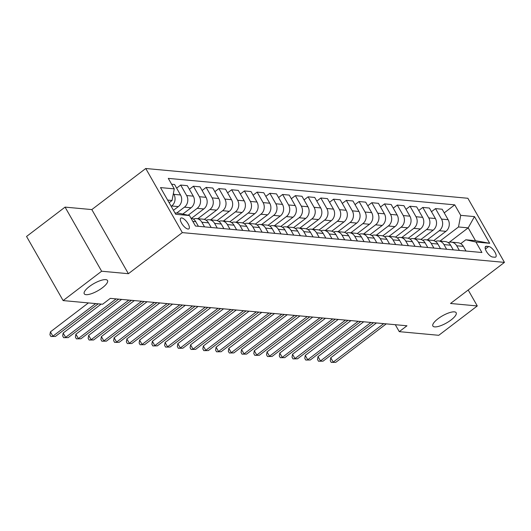 <?xml version="1.0" encoding="UTF-8"?>
<svg xmlns="http://www.w3.org/2000/svg" width="531" height="531" viewBox="0 0 531 531"><rect width="100%" height="100%" fill="white"/><g stroke="black" fill="none" stroke-linecap="round" stroke-linejoin="round"><path stroke-width="0.8" d="M102.41 287.756A13.408 4.102 -29.7 0 1 84.237 293.796A13.408 4.102 -29.7 0 1 89.361 286.548A13.408 4.102 -29.7 0 1 107.534 280.507A13.408 4.102 -29.7 0 1 102.41 287.756M451.045 319.981A13.408 4.102 -29.7 0 1 432.871 326.021A13.408 4.102 -29.7 0 1 437.995 318.773A13.408 4.102 -29.7 0 1 456.169 312.732A13.408 4.102 -29.7 0 1 451.045 319.981M188.001 229.034A6.704 2.555 52.7 0 0 188.903 228.821A6.704 2.555 52.7 0 0 187.529 222.854A6.704 2.555 52.7 0 0 181.675 217.942A6.704 2.555 52.7 0 0 180.779 218.155A6.704 2.555 52.7 0 0 182.153 224.122A6.704 2.555 52.7 0 0 188.001 229.034M65.067 207.117L101.64 271.228L128.396 273.704L91.823 209.586L65.067 207.117L26.55 236.468L63.123 300.579L102.622 304.23L110.322 298.362L406.972 325.782L399.266 331.649L438.772 335.3L477.283 305.949L468.196 290.012M91.823 209.586L145.753 168.5L467.877 198.275L504.45 262.387L182.319 232.611L145.753 168.5M488.719 246.49L486.476 246.284A6.498 2.476 52.7 0 0 485.606 246.49A6.498 2.476 52.7 0 0 486.94 252.265A6.498 2.476 52.7 0 0 492.602 257.024L494.846 257.23A6.498 2.476 52.7 0 0 495.722 257.024A6.498 2.476 52.7 0 0 494.381 251.249A6.498 2.476 52.7 0 0 488.719 246.49L485.361 249.046M460.716 215.34L474.475 216.608L489.695 243.298L475.935 242.023L465.82 239.786L475.504 240.682L468.189 227.859L458.505 226.969L460.716 215.34L454.735 204.853L168.287 178.376L174.261 188.863L172.057 200.492L167.623 200.081M174.938 212.904L179.365 213.309L189.487 215.546L195.461 226.033L481.916 252.51L475.935 242.023M189.487 215.546L175.721 214.278L160.501 187.589L174.261 188.863M101.64 271.228L63.123 300.579M128.396 273.704L182.319 232.611M504.45 262.387L450.527 303.48L477.283 305.949M395.303 324.7L399.266 331.649M449.286 242.269L468.189 227.859L474.475 216.608M465.82 239.786L460.735 243.663M439.987 241.081L458.505 226.969M433.721 240.629L445.921 231.33A8.383 7.315 -84.7 0 0 448.131 219.701L442.15 209.221L435.52 208.61L431.484 211.683M427.243 239.899L439.29 230.72A8.383 7.315 -84.7 0 0 441.5 219.091L435.52 208.61M420.977 239.448L433.177 230.155A8.383 7.315 -84.7 0 0 435.387 218.526L429.406 208.046L422.782 207.429L418.74 210.508M414.499 238.724L426.552 229.538A8.383 7.315 -84.7 0 0 428.756 217.916L422.782 207.429M408.233 238.273L420.433 228.974A8.383 7.315 -84.7 0 0 422.643 217.352L416.662 206.864L410.038 206.254L405.996 209.333M401.755 237.543L413.808 228.363A8.383 7.315 -84.7 0 0 416.019 216.734L410.038 206.254M395.495 237.091L407.689 227.799A8.383 7.315 -84.7 0 0 409.899 216.17L403.918 205.689L397.294 205.072L393.259 208.152M389.017 236.368L401.064 227.188A8.383 7.315 -84.7 0 0 403.275 215.559L397.294 205.072M382.751 235.917L394.951 226.618A8.383 7.315 -84.7 0 0 397.155 214.995L391.181 204.508L384.55 203.897L380.515 206.977M376.273 235.193L388.32 226.007A8.383 7.315 -84.7 0 0 390.531 214.378L384.55 203.897M370.007 234.735L382.207 225.443A8.383 7.315 -84.7 0 0 384.417 213.814L378.437 203.333L371.806 202.723L367.771 205.796M363.529 234.012L375.583 224.832A8.383 7.315 -84.7 0 0 377.787 213.203L371.806 202.723M357.263 233.56L369.463 224.268A8.383 7.315 -84.7 0 0 371.673 212.639L365.693 202.152L359.069 201.541L355.027 204.621M350.785 232.837L362.839 223.651A8.383 7.315 -84.7 0 0 365.049 212.028L359.069 201.541M344.519 232.386L356.719 223.086A8.383 7.315 -84.7 0 0 358.929 211.457L352.949 200.977L346.325 200.366L342.283 203.439M338.041 231.655L350.095 222.476A8.383 7.315 -84.7 0 0 352.305 210.847L346.325 200.366M331.782 231.204L343.982 221.912A8.383 7.315 -84.7 0 0 346.185 210.283L340.205 199.795L333.581 199.185L329.545 202.265M325.304 230.481L337.351 221.294A8.383 7.315 -84.7 0 0 339.561 209.672L333.581 199.185M319.038 230.029L331.238 220.73A8.383 7.315 -84.7 0 0 333.448 209.101L327.468 198.621L320.837 198.01L316.801 201.083M312.56 229.299L324.607 220.119A8.383 7.315 -84.7 0 0 326.817 208.491L320.837 198.01M306.294 228.848L318.494 219.555A8.383 7.315 -84.7 0 0 320.704 207.926L314.724 197.446L308.099 196.828L304.057 199.908M299.816 228.124L311.87 218.945A8.383 7.315 -84.7 0 0 314.08 207.316L308.099 196.828M293.55 227.673L305.75 218.374A8.383 7.315 -84.7 0 0 307.96 206.751L301.98 196.264L295.355 195.654L291.313 198.733M287.072 226.943L299.126 217.763A8.383 7.315 -84.7 0 0 301.336 206.134L295.355 195.654M280.813 226.491L293.006 217.199A8.383 7.315 -84.7 0 0 295.216 205.57L289.236 195.089L282.611 194.472L278.576 197.552M274.335 225.768L286.382 216.588A8.383 7.315 -84.7 0 0 288.592 204.959L282.611 194.472M268.069 225.317L280.268 216.017A8.383 7.315 -84.7 0 0 282.472 204.395L276.498 193.908L269.867 193.297L265.832 196.377M261.591 224.593L273.638 215.407A8.383 7.315 -84.7 0 0 275.848 203.778L269.867 193.297M255.325 224.135L267.524 214.843A8.383 7.315 -84.7 0 0 269.735 203.214L263.754 192.733L257.13 192.122L253.088 195.196M248.847 223.412L260.9 214.232A8.383 7.315 -84.7 0 0 263.104 202.603L257.13 192.122M242.581 222.96L254.78 213.668A8.383 7.315 -84.7 0 0 256.991 202.039L251.01 191.552L244.386 190.941L240.344 194.021M236.103 222.237L248.156 213.05A8.383 7.315 -84.7 0 0 250.366 201.428L244.386 190.941M229.837 221.785L242.036 212.486A8.383 7.315 -84.7 0 0 244.247 200.857L238.266 190.377L231.642 189.766L227.607 192.839M223.365 221.055L235.412 211.876A8.383 7.315 -84.7 0 0 237.622 200.247L231.642 189.766M217.099 220.604L229.299 211.311A8.383 7.315 -84.7 0 0 231.503 199.683L225.522 189.195L218.898 188.585L214.863 191.664M210.621 219.88L222.668 210.694A8.383 7.315 -84.7 0 0 224.879 199.072L218.898 188.585M204.355 219.429L216.555 210.13A8.383 7.315 -84.7 0 0 218.765 198.501L212.785 188.02L206.154 187.41L202.119 190.483M197.877 218.699L209.924 209.519A8.383 7.315 -84.7 0 0 212.135 197.89L206.154 187.41M191.611 218.248L203.811 208.955A8.383 7.315 -84.7 0 0 206.021 197.326L200.041 186.846L193.417 186.228L189.375 189.308M188.12 215.247L197.187 208.344A8.383 7.315 -84.7 0 0 199.397 196.716L193.417 186.228M182.803 214.073L191.067 207.774A8.383 7.315 -84.7 0 0 193.277 196.151L187.297 185.664L180.673 185.053L176.631 188.133M176.697 213.064L184.443 207.163A8.383 7.315 -84.7 0 0 186.653 195.534L180.673 185.053M173.458 210.309L178.323 206.599A8.383 7.315 -84.7 0 0 180.533 194.97L174.553 184.489L171.613 184.217M171.208 206.36L171.699 205.988A8.383 7.315 -84.7 0 0 173.909 194.359L173.391 193.45M169.13 202.716L172.057 200.492M465.999 251.037L463.351 246.391A8.383 7.315 -84.7 0 0 457.954 242.74L451.33 242.129A8.383 7.315 -84.7 0 0 448.204 242.614M454.735 204.853L444.228 212.865M459.375 250.426L456.72 245.78A8.383 7.315 -84.7 0 0 451.33 242.129M453.255 249.862L450.607 245.209A8.383 7.315 -84.7 0 0 445.217 241.565L438.586 240.948A8.383 7.315 -84.7 0 0 435.46 241.439M446.631 249.245L443.982 244.599A8.383 7.315 -84.7 0 0 438.586 240.948M440.518 248.681L437.863 244.034A8.383 7.315 -84.7 0 0 432.473 240.384L425.849 239.773A8.383 7.315 -84.7 0 0 422.716 240.264M433.887 248.07L431.238 243.424A8.383 7.315 -84.7 0 0 425.849 239.773M427.774 247.506L425.119 242.859A8.383 7.315 -84.7 0 0 419.729 239.209L413.105 238.592A8.383 7.315 -84.7 0 0 409.972 239.083M421.143 246.888L418.494 242.242A8.383 7.315 -84.7 0 0 413.105 238.592M415.03 246.324L412.381 241.678A8.383 7.315 -84.7 0 0 406.985 238.027L400.361 237.417A8.383 7.315 -84.7 0 0 397.234 237.908M408.405 245.714L405.75 241.067A8.383 7.315 -84.7 0 0 400.361 237.417M402.286 245.149L399.637 240.503A8.383 7.315 -84.7 0 0 394.248 236.853L387.617 236.242A8.383 7.315 -84.7 0 0 384.49 236.726M395.661 244.532L393.013 239.886A8.383 7.315 -84.7 0 0 387.617 236.242M389.542 243.968L386.893 239.322A8.383 7.315 -84.7 0 0 381.504 235.671L374.879 235.06A8.383 7.315 -84.7 0 0 371.746 235.552M382.917 243.357L380.269 238.711A8.383 7.315 -84.7 0 0 374.879 235.06M376.804 242.793L374.149 238.147A8.383 7.315 -84.7 0 0 368.76 234.496L362.135 233.886A8.383 7.315 -84.7 0 0 359.002 234.37M370.173 242.182L367.525 237.53A8.383 7.315 -84.7 0 0 362.135 233.886M364.06 241.612L361.412 236.965A8.383 7.315 -84.7 0 0 356.016 233.321L349.391 232.704A8.383 7.315 -84.7 0 0 346.265 233.195M357.436 241.001L354.781 236.355A8.383 7.315 -84.7 0 0 349.391 232.704M351.316 240.437L348.668 235.791A8.383 7.315 -84.7 0 0 343.278 232.14L336.647 231.529A8.383 7.315 -84.7 0 0 333.521 232.014M344.692 239.826L342.037 235.18A8.383 7.315 -84.7 0 0 336.647 231.529M338.572 239.262L335.924 234.609A8.383 7.315 -84.7 0 0 330.534 230.965L323.903 230.348A8.383 7.315 -84.7 0 0 320.777 230.839M331.948 238.645L329.3 233.998A8.383 7.315 -84.7 0 0 323.903 230.348M325.835 238.08L323.18 233.434A8.383 7.315 -84.7 0 0 317.79 229.784L311.166 229.173A8.383 7.315 -84.7 0 0 308.033 229.664M319.204 237.47L316.556 232.824A8.383 7.315 -84.7 0 0 311.166 229.173M313.091 236.906L310.436 232.259A8.383 7.315 -84.7 0 0 305.046 228.609L298.422 227.991A8.383 7.315 -84.7 0 0 295.289 228.483M306.46 236.288L303.812 231.642A8.383 7.315 -84.7 0 0 298.422 227.991M300.347 235.724L297.699 231.078A8.383 7.315 -84.7 0 0 292.302 227.427L285.678 226.817A8.383 7.315 -84.7 0 0 282.552 227.308M293.723 235.114L291.068 230.467A8.383 7.315 -84.7 0 0 285.678 226.817M287.603 234.549L284.955 229.903A8.383 7.315 -84.7 0 0 279.565 226.252L272.934 225.642A8.383 7.315 -84.7 0 0 269.808 226.126M280.979 233.932L278.33 229.286A8.383 7.315 -84.7 0 0 272.934 225.642M274.859 233.368L272.211 228.722A8.383 7.315 -84.7 0 0 266.821 225.071L260.197 224.46A8.383 7.315 -84.7 0 0 257.064 224.952M268.235 232.757L265.586 228.111A8.383 7.315 -84.7 0 0 260.197 224.46M262.122 232.193L259.467 227.547A8.383 7.315 -84.7 0 0 254.077 223.896L247.453 223.285A8.383 7.315 -84.7 0 0 244.32 223.77M255.491 231.582L252.842 226.929A8.383 7.315 -84.7 0 0 247.453 223.285M249.378 231.012L246.729 226.365A8.383 7.315 -84.7 0 0 241.333 222.721L234.709 222.104A8.383 7.315 -84.7 0 0 231.582 222.595M242.753 230.401L240.098 225.755A8.383 7.315 -84.7 0 0 234.709 222.104M236.634 229.837L233.985 225.19A8.383 7.315 -84.7 0 0 228.595 221.54L221.965 220.929A8.383 7.315 -84.7 0 0 218.838 221.42M230.009 229.226L227.361 224.58A8.383 7.315 -84.7 0 0 221.965 220.929M223.89 228.662L221.241 224.009A8.383 7.315 -84.7 0 0 215.851 220.365L209.221 219.748A8.383 7.315 -84.7 0 0 206.094 220.239M217.265 228.045L214.617 223.398A8.383 7.315 -84.7 0 0 209.221 219.748M211.152 227.48L208.497 222.834A8.383 7.315 -84.7 0 0 203.107 219.184L196.483 218.573A8.383 7.315 -84.7 0 0 193.35 219.064M204.521 226.87L201.873 222.224A8.383 7.315 -84.7 0 0 196.483 218.573M198.408 226.306L195.753 221.659A8.383 7.315 -84.7 0 0 190.934 218.088M475.504 240.682L489.695 243.298M376.446 322.954L330.753 357.775L333.222 362.109L383.721 323.631M335.771 362.348L331.244 362.407L335.771 362.348L386.269 323.864M331.244 362.407L330.255 360.675L330.753 357.775M363.702 321.779L318.009 356.6L320.478 360.934L370.977 322.45M323.027 361.166L318.5 361.226L323.027 361.166L373.525 322.689M318.5 361.226L317.511 359.494L318.009 356.6M350.964 320.605L305.265 355.425L307.734 359.752L358.239 321.275M310.283 359.991L305.756 360.051L310.283 359.991L360.781 321.507M305.756 360.051L304.767 358.319L305.265 355.425M338.22 319.423L292.521 354.243L294.997 358.578L345.495 320.093M297.546 358.81L293.012 358.876L297.546 358.81L348.044 320.332M293.012 358.876L292.023 357.137L292.521 354.243M325.476 318.248L279.784 353.069L282.253 357.396L332.751 318.919M284.802 357.635L280.275 357.695L284.802 357.635L335.3 319.151M280.275 357.695L279.286 355.962L279.784 353.069M312.732 317.067L267.04 351.887L269.509 356.221L320.007 317.744M272.058 356.454L267.531 356.52L272.058 356.454L322.556 317.976M267.531 356.52L266.542 354.788L267.04 351.887M299.995 315.892L254.296 350.712L256.765 355.04L307.263 316.562M259.314 355.279L254.787 355.339L259.314 355.279L309.812 316.801M254.787 355.339L253.798 353.606L254.296 350.712M287.251 314.71L241.552 349.531L244.028 353.865L294.526 315.387M246.576 354.097L242.043 354.164L246.576 354.097L297.075 315.62M242.043 354.164L241.054 352.431L241.552 349.531M274.507 313.536L228.815 348.356L231.284 352.69L281.782 314.206M233.832 352.923L229.306 352.982L233.832 352.923L284.331 314.445M229.306 352.982L228.317 351.25L228.815 348.356M261.763 312.354L216.071 347.174L218.54 351.509L269.038 313.031M221.088 351.748L216.562 351.807L221.088 351.748L271.587 313.263M216.562 351.807L215.573 350.075L216.071 347.174M249.019 311.179L203.327 346L205.796 350.334L256.294 311.85M208.344 350.566L203.818 350.626L208.344 350.566L258.843 312.089M203.818 350.626L202.829 348.894L203.327 346M236.282 310.004L190.583 344.825L193.052 349.152L243.556 310.675M195.6 349.391L191.074 349.451L195.6 349.391L246.099 310.907M191.074 349.451L190.085 347.719L190.583 344.825M223.538 308.823L177.839 343.643L180.314 347.978L230.812 309.493M182.863 348.21L178.33 348.276L182.863 348.21L233.361 309.732M178.33 348.276L177.347 346.537L177.839 343.643M210.794 307.648L165.101 342.468L167.57 346.796L218.068 308.319M170.119 347.035L165.592 347.095L170.119 347.035L220.617 308.551M165.592 347.095L164.603 345.362L165.101 342.468M198.05 306.467L152.357 341.287L154.826 345.621L205.324 307.144M157.375 345.854L152.848 345.92L157.375 345.854L207.873 307.376M152.848 345.92L151.859 344.188L152.357 341.287M185.312 305.292L139.613 340.112L142.082 344.44L192.58 305.962M144.631 344.679L140.104 344.738L144.631 344.679L195.129 306.201M140.104 344.738L139.115 343.006L139.613 340.112M172.568 304.11L126.869 338.931L129.345 343.265L179.843 304.787M131.894 343.497L127.36 343.564L131.894 343.497L182.392 305.02M127.36 343.564L126.371 341.831L126.869 338.931M159.824 302.935L114.132 337.756L116.601 342.09L167.099 303.606M119.15 342.322L114.623 342.382L119.15 342.322L169.648 303.845M114.623 342.382L113.634 340.65L114.132 337.756M147.08 301.754L101.388 336.574L103.857 340.909L154.355 302.431M106.406 341.148L101.879 341.207L106.406 341.148L156.904 302.663M101.879 341.207L100.89 339.475L101.388 336.574M134.336 300.579L88.644 335.4L91.113 339.734L141.611 301.25M93.662 339.966L89.135 340.026L93.662 339.966L144.16 301.489M89.135 340.026L88.146 338.293L88.644 335.4M121.599 299.404L75.9 334.225L78.369 338.552L128.874 300.075M80.918 338.791L76.391 338.851L80.918 338.791L131.422 300.307M76.391 338.851L75.402 337.119L75.9 334.225M101.149 304.097L63.156 333.043L65.632 337.377L116.13 298.893M68.18 337.61L63.647 337.676L68.18 337.61L118.678 299.132M63.647 337.676L62.665 335.937L63.156 333.043M88.411 302.916L50.418 331.868L52.888 336.196L95.68 303.586M55.436 336.435L50.91 336.495L55.436 336.435L98.228 303.825M50.91 336.495L49.921 334.762L50.418 331.868M439.29 230.72L445.921 231.33M426.552 229.538L433.177 230.155M413.808 228.363L420.433 228.974M401.064 227.188L407.689 227.799M388.32 226.007L394.951 226.618M375.583 224.832L382.207 225.443M362.839 223.651L369.463 224.268M350.095 222.476L356.719 223.086M337.351 221.294L343.982 221.912M324.607 220.119L331.238 220.73M311.87 218.945L318.494 219.555M299.126 217.763L305.75 218.374M286.382 216.588L293.006 217.199M273.638 215.407L280.268 216.017M260.9 214.232L267.524 214.843M248.156 213.05L254.78 213.668M235.412 211.876L242.036 212.486M222.668 210.694L229.299 211.311M209.924 209.519L216.555 210.13M197.187 208.344L203.811 208.955M184.443 207.163L191.067 207.774M171.699 205.988L178.323 206.599M441.5 219.091L448.131 219.701M456.72 245.78L463.351 246.391M443.982 244.599L450.607 245.209M428.756 217.916L435.387 218.526M431.238 243.424L437.863 244.034M416.019 216.734L422.643 217.352M418.494 242.242L425.119 242.859M403.275 215.559L409.899 216.17M405.75 241.067L412.381 241.678M390.531 214.378L397.155 214.995M393.013 239.886L399.637 240.503M377.787 213.203L384.417 213.814M380.269 238.711L386.893 239.322M365.049 212.028L371.673 212.639M367.525 237.53L374.149 238.147M352.305 210.847L358.929 211.457M354.781 236.355L361.412 236.965M339.561 209.672L346.185 210.283M342.037 235.18L348.668 235.791M326.817 208.491L333.448 209.101M329.3 233.998L335.924 234.609M314.08 207.316L320.704 207.926M316.556 232.824L323.18 233.434M301.336 206.134L307.96 206.751M303.812 231.642L310.436 232.259M288.592 204.959L295.216 205.57M291.068 230.467L297.699 231.078M275.848 203.778L282.472 204.395M278.33 229.286L284.955 229.903M263.104 202.603L269.735 203.214M265.586 228.111L272.211 228.722M250.366 201.428L256.991 202.039M252.842 226.929L259.467 227.547M237.622 200.247L244.247 200.857M240.098 225.755L246.729 226.365M224.879 199.072L231.503 199.683M227.361 224.58L233.985 225.19M212.135 197.89L218.765 198.501M214.617 223.398L221.241 224.009M199.397 196.716L206.021 197.326M201.873 222.224L208.497 222.834M186.653 195.534L193.277 196.151M192.813 221.387L195.753 221.659M173.909 194.359L180.533 194.97M485.175 247.273L486.476 246.284"/></g></svg>
